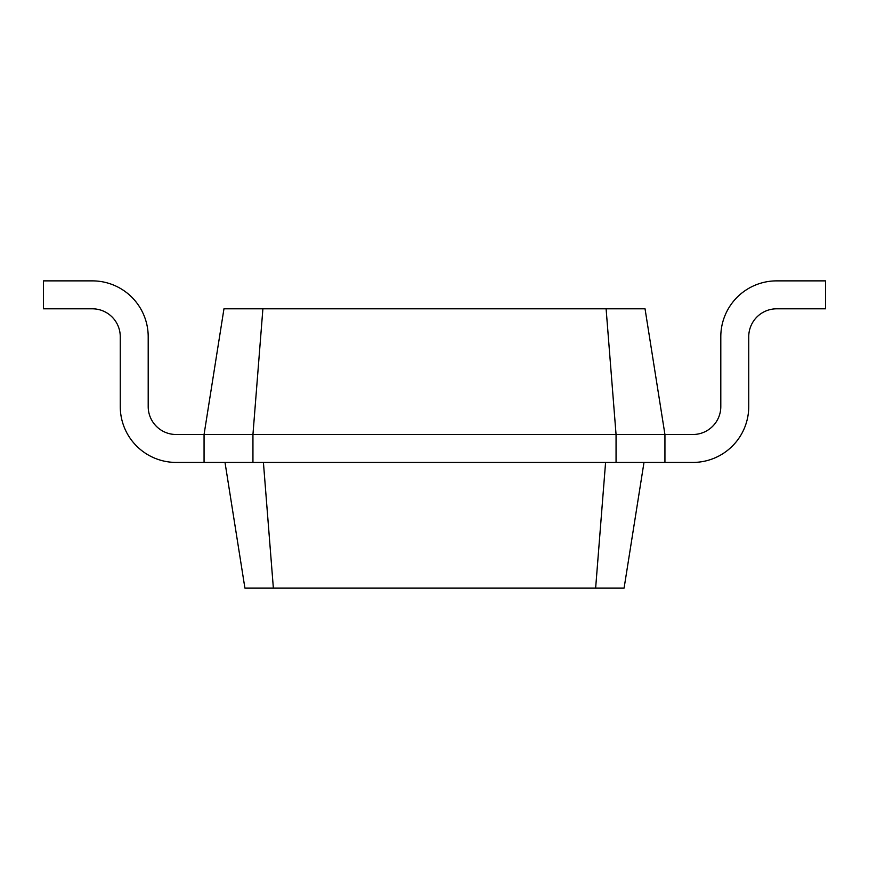 <?xml version="1.0" encoding="UTF-8"?>
<svg xmlns="http://www.w3.org/2000/svg" width="869" height="869" viewBox="0 0 869 869"><rect width="100%" height="100%" fill="white"/><g stroke="black" fill="none" stroke-linecap="round" stroke-linejoin="round"><path stroke-width="1.3" d="M692.875 434.5A27.927 27.927 0 0 0 720.803 406.573L720.803 336.737A55.866 55.866 0 0 1 776.669 280.872L825.55 280.872L825.55 308.81L776.669 308.81A27.927 27.927 0 0 0 748.741 336.737L748.741 406.573A55.866 55.866 0 0 1 692.875 462.427L664.937 462.427L664.937 434.5L692.875 434.5A27.927 27.927 0 0 0 720.803 406.573L720.803 336.737M262.894 308.81L252.944 434.5L204.063 434.5L223.963 308.81L645.037 308.81L664.937 434.5L616.056 434.5L616.056 462.427L664.937 462.427M606.106 308.81L616.056 434.5L252.944 434.5L252.944 462.427L616.056 462.427M643.994 462.427L624.083 588.128L595.634 588.128L605.584 462.427M776.669 308.81A27.927 27.927 0 0 0 748.741 336.737L748.741 406.573M225.006 462.427L244.917 588.128L595.634 588.128M204.063 462.427L176.125 462.427A55.866 55.866 0 0 1 120.259 406.573L120.259 336.737A27.927 27.927 0 0 0 92.331 308.81A27.927 27.927 0 0 1 120.259 336.737A27.927 27.927 0 0 0 92.331 308.81L43.45 308.81L43.45 280.872L92.331 280.872A55.866 55.866 0 0 1 148.197 336.737L148.197 406.573A27.927 27.927 0 0 0 176.125 434.5A27.927 27.927 0 0 1 148.197 406.573A27.927 27.927 0 0 0 176.125 434.5L204.063 434.5L204.063 462.427L252.944 462.427M263.416 462.427L273.366 588.128"/></g></svg>
